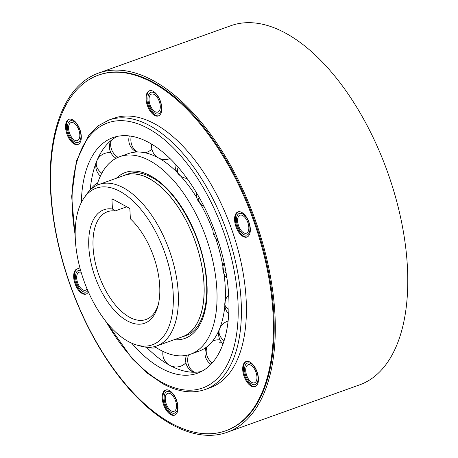 <?xml version="1.0" encoding="UTF-8"?>
<svg xmlns="http://www.w3.org/2000/svg" width="458" height="458" viewBox="0 0 458 458"><rect width="100%" height="100%" fill="white"/><g stroke="black" fill="none" stroke-linecap="round" stroke-linejoin="round"><path stroke-width="0.69" d="M129.872 209.335L130.387 218.844A60.284 31.007 70.3 0 1 159.705 285.918A60.284 31.007 70.3 0 1 158.027 305.646A60.284 31.007 70.3 0 1 136.083 323.989A60.284 31.007 70.3 0 1 88.818 247.085A60.284 31.007 70.3 0 1 112.445 209.008L111.929 199.499A0.956 0.492 70.3 0 1 112.164 198.909A0.956 0.492 70.3 0 1 112.439 198.949L129.265 208.167A0.956 0.492 70.3 0 1 129.872 209.335M158.394 304.175A57.233 29.432 70.3 0 1 146.016 319.501A57.233 29.432 70.3 0 1 129.522 317.211A57.233 29.432 70.3 0 1 93.077 247.183A57.233 29.432 70.3 0 1 107.435 211.739A57.233 29.432 70.3 0 1 115.061 210.978L112.445 209.008M126.757 206.793L115.061 210.978M120.202 191.496A83.201 42.794 -109.7 0 0 84.003 198.011A83.201 42.794 -109.7 0 0 75.341 239.7A83.201 42.794 -109.7 0 0 128.326 341.508A83.201 42.794 -109.7 0 0 136.621 344.983A83.201 42.794 -109.7 0 0 173.181 293.297A83.201 42.794 -109.7 0 0 120.202 191.496M136.621 344.983L140.566 346.111A85.749 44.105 -109.7 0 0 156.733 345.956A85.749 44.105 -109.7 0 0 178.242 292.845A85.749 44.105 -109.7 0 0 123.637 187.923A85.749 44.105 -109.7 0 0 98.922 184.494A85.749 44.105 -109.7 0 0 86.333 194.633L84.003 198.011M98.922 184.494L124.622 175.294A85.749 44.105 70.3 0 1 149.342 178.717A85.749 44.105 70.3 0 1 201.131 262.623A85.749 44.105 70.3 0 1 182.433 336.756L156.733 345.956M180.475 337.454A85.846 44.151 -109.7 0 0 182.467 336.842A85.846 44.151 -109.7 0 0 201.182 262.634A85.846 44.151 -109.7 0 0 149.337 178.631A85.846 44.151 -109.7 0 0 124.587 175.202A85.846 44.151 -109.7 0 0 122.664 175.992M154.667 346.586A104.922 53.964 -109.7 0 0 160.266 350.026A104.922 53.964 -109.7 0 0 190.511 354.223A104.922 53.964 -109.7 0 0 213.394 263.522A104.922 53.964 -109.7 0 0 150.024 160.855A104.922 53.964 -109.7 0 0 119.778 156.665A104.922 53.964 -109.7 0 0 96.924 185.318M119.778 156.665L128.137 153.67A104.922 53.964 70.3 0 1 158.382 157.867A104.922 53.964 70.3 0 1 159.527 158.508A104.922 53.964 70.3 0 1 177.223 172.46M177.887 173.13A104.922 53.964 70.3 0 1 196.797 197.661M198.102 199.803A104.922 53.964 70.3 0 1 212.97 230.62M215.701 238.269A104.922 53.964 70.3 0 1 223.704 271.525M224.048 273.993A104.922 53.964 70.3 0 1 224.935 304.896M224.849 305.824A104.922 53.964 70.3 0 1 220.058 327.567A104.922 53.964 70.3 0 1 198.869 351.229L190.511 354.223M136.089 151.713A104.922 53.964 -109.7 0 0 135.522 152.102M205.573 347.754A104.922 53.964 -109.7 0 0 206.146 347.708M219.726 342.664A104.922 53.964 -109.7 0 0 221.082 341.657M170.405 393.731A9.538 4.906 70.3 0 1 176.17 403.063A9.538 4.906 70.3 0 1 174.086 411.313A9.538 4.906 70.3 0 1 171.338 410.929A9.538 4.906 70.3 0 1 165.578 401.597A9.538 4.906 70.3 0 1 167.657 393.353A9.538 4.906 70.3 0 1 170.405 393.731M172.082 424.686A190.768 98.115 -109.7 0 0 227.076 432.318A190.768 98.115 -109.7 0 0 268.669 267.403A190.768 98.115 -109.7 0 0 153.453 80.74A190.768 98.115 -109.7 0 0 98.464 73.114A190.768 98.115 -109.7 0 0 56.866 238.023A190.768 98.115 -109.7 0 0 172.082 424.686M98.338 75.181L99.105 74.906A188.862 97.136 70.3 0 1 234.696 175.202A188.862 97.136 70.3 0 1 263.545 390.525A188.862 97.136 70.3 0 1 226.429 430.52L225.662 430.795A188.862 97.136 -109.7 0 0 262.778 390.8A188.862 97.136 -109.7 0 0 233.929 175.477A188.862 97.136 -109.7 0 0 98.338 75.181A188.862 97.136 -109.7 0 0 61.223 115.181A188.862 97.136 -109.7 0 0 90.071 330.499A188.862 97.136 -109.7 0 0 225.662 430.795M69.33 119.194A13.356 6.87 -109.7 0 0 67.08 121.862A13.356 6.87 -109.7 0 0 68.946 136.742A13.356 6.87 -109.7 0 0 78.312 144.293M73.738 123.007A9.538 4.906 70.3 0 1 79.503 132.345A9.538 4.906 70.3 0 1 77.419 140.589A9.538 4.906 70.3 0 1 74.671 140.205A9.538 4.906 70.3 0 1 68.912 130.874A9.538 4.906 70.3 0 1 70.99 122.629A9.538 4.906 70.3 0 1 73.738 123.007M149.789 90.684A13.356 6.87 -109.7 0 0 147.539 93.352A13.356 6.87 -109.7 0 0 149.405 108.231A13.356 6.87 -109.7 0 0 158.771 115.782M154.203 94.497A9.538 4.906 70.3 0 1 159.962 103.829A9.538 4.906 70.3 0 1 157.884 112.078A9.538 4.906 70.3 0 1 155.13 111.695A9.538 4.906 70.3 0 1 149.371 102.363A9.538 4.906 70.3 0 1 151.449 94.113A9.538 4.906 70.3 0 1 154.203 94.497M238.349 211.791A13.356 6.87 -109.7 0 0 236.105 214.459A13.356 6.87 -109.7 0 0 237.965 229.338A13.356 6.87 -109.7 0 0 247.337 236.889M242.763 215.604A9.538 4.906 70.3 0 1 248.522 224.935A9.538 4.906 70.3 0 1 246.444 233.179A9.538 4.906 70.3 0 1 243.696 232.801A9.538 4.906 70.3 0 1 237.931 223.47A9.538 4.906 70.3 0 1 240.015 215.22A9.538 4.906 70.3 0 1 242.763 215.604M246.456 361.408A13.356 6.87 -109.7 0 0 244.206 364.076A13.356 6.87 -109.7 0 0 246.066 378.955A13.356 6.87 -109.7 0 0 255.438 386.506M250.864 365.221A9.538 4.906 70.3 0 1 256.629 374.552A9.538 4.906 70.3 0 1 254.545 382.802A9.538 4.906 70.3 0 1 251.797 382.419A9.538 4.906 70.3 0 1 246.038 373.087A9.538 4.906 70.3 0 1 248.116 364.837A9.538 4.906 70.3 0 1 250.864 365.221M165.991 389.918A13.356 6.87 -109.7 0 0 163.746 392.586A13.356 6.87 -109.7 0 0 165.607 407.465A13.356 6.87 -109.7 0 0 174.979 415.017M77.431 268.812A13.356 6.87 -109.7 0 0 75.181 271.479A13.356 6.87 -109.7 0 0 77.047 286.359A13.356 6.87 -109.7 0 0 86.419 293.91M87.06 288.872A9.538 4.906 70.3 0 1 85.526 290.206A9.538 4.906 70.3 0 1 82.772 289.822A9.538 4.906 70.3 0 1 77.013 280.491A9.538 4.906 70.3 0 1 79.097 272.247A9.538 4.906 70.3 0 1 81.163 272.315M98.464 73.114L230.924 25.682A190.768 98.115 70.3 0 1 285.918 33.314A190.768 98.115 70.3 0 1 401.134 219.977A190.768 98.115 70.3 0 1 359.536 384.886L227.076 432.318M117.242 136.41A125.143 64.366 -109.7 0 0 96.048 162.859A125.143 64.366 -109.7 0 0 90.22 190.001M146.508 347.221A125.143 64.366 -109.7 0 0 168.246 364.499A125.143 64.366 -109.7 0 0 169.615 365.266A125.143 64.366 -109.7 0 0 201.406 371.484M81.347 202.51A125.143 64.366 70.3 0 1 112.96 137.623A125.143 64.366 70.3 0 1 149.033 142.627A125.143 64.366 70.3 0 1 224.615 265.079A125.143 64.366 70.3 0 1 197.329 373.264A125.143 64.366 70.3 0 1 161.256 368.261A125.143 64.366 70.3 0 1 131.715 343.185M113.773 118.29A143.073 73.589 70.3 0 1 155.016 124.009A143.073 73.589 70.3 0 1 241.423 264.008A143.073 73.589 70.3 0 1 210.228 387.691L205.224 389.483A143.073 73.589 -109.7 0 0 236.42 265.8A143.073 73.589 -109.7 0 0 150.006 125.801A143.073 73.589 -109.7 0 0 108.764 120.082L113.773 118.29M80.562 141.625A13.356 6.87 70.3 0 1 77.94 144.453A13.356 6.87 70.3 0 1 68.351 137.366A13.356 6.87 70.3 0 1 66.313 122.137A13.356 6.87 70.3 0 1 68.935 119.309A13.356 6.87 70.3 0 1 78.524 126.402A13.356 6.87 70.3 0 1 80.562 141.625M161.021 113.115A13.356 6.87 70.3 0 1 158.399 115.943A13.356 6.87 70.3 0 1 148.81 108.849A13.356 6.87 70.3 0 1 146.772 93.627A13.356 6.87 70.3 0 1 149.394 90.799A13.356 6.87 70.3 0 1 158.983 97.892A13.356 6.87 70.3 0 1 161.021 113.115M249.587 234.221A13.356 6.87 70.3 0 1 246.959 237.049A13.356 6.87 70.3 0 1 237.37 229.956A13.356 6.87 70.3 0 1 235.332 214.733A13.356 6.87 70.3 0 1 237.96 211.905A13.356 6.87 70.3 0 1 247.543 218.998A13.356 6.87 70.3 0 1 249.587 234.221M257.688 383.838A13.356 6.87 70.3 0 1 255.06 386.666A13.356 6.87 70.3 0 1 245.477 379.573A13.356 6.87 70.3 0 1 243.438 364.35A13.356 6.87 70.3 0 1 246.061 361.522A13.356 6.87 70.3 0 1 255.65 368.616A13.356 6.87 70.3 0 1 257.688 383.838M177.229 412.349A13.356 6.87 70.3 0 1 174.601 415.177A13.356 6.87 70.3 0 1 165.017 408.089A13.356 6.87 70.3 0 1 162.974 392.861A13.356 6.87 70.3 0 1 165.601 390.033A13.356 6.87 70.3 0 1 175.185 397.126A13.356 6.87 70.3 0 1 177.229 412.349M88.36 291.895A13.356 6.87 70.3 0 1 86.041 294.07A13.356 6.87 70.3 0 1 76.452 286.983A13.356 6.87 70.3 0 1 74.414 271.754A13.356 6.87 70.3 0 1 77.036 268.926A13.356 6.87 70.3 0 1 80.264 269.155M154.106 92.779A11.444 5.885 -109.7 0 0 150.808 92.321A11.444 5.885 -109.7 0 0 148.312 102.214A11.444 5.885 -109.7 0 0 155.222 113.412A11.444 5.885 -109.7 0 0 158.525 113.87A11.444 5.885 -109.7 0 0 161.021 103.977A11.444 5.885 -109.7 0 0 154.106 92.779M242.671 213.886A11.444 5.885 -109.7 0 0 239.368 213.428A11.444 5.885 -109.7 0 0 236.872 223.321A11.444 5.885 -109.7 0 0 243.788 234.519A11.444 5.885 -109.7 0 0 247.085 234.977A11.444 5.885 -109.7 0 0 249.581 225.084A11.444 5.885 -109.7 0 0 242.671 213.886M250.772 363.503A11.444 5.885 -109.7 0 0 247.475 363.045A11.444 5.885 -109.7 0 0 244.978 372.938A11.444 5.885 -109.7 0 0 251.889 384.136A11.444 5.885 -109.7 0 0 255.192 384.594A11.444 5.885 -109.7 0 0 257.688 374.701A11.444 5.885 -109.7 0 0 250.772 363.503M170.313 392.014A11.444 5.885 -109.7 0 0 167.015 391.556A11.444 5.885 -109.7 0 0 164.519 401.448A11.444 5.885 -109.7 0 0 171.429 412.647A11.444 5.885 -109.7 0 0 174.733 413.105A11.444 5.885 -109.7 0 0 177.229 403.212A11.444 5.885 -109.7 0 0 170.313 392.014M80.614 270.432A11.444 5.885 -109.7 0 0 78.45 270.449A11.444 5.885 -109.7 0 0 75.954 280.342A11.444 5.885 -109.7 0 0 82.869 291.546A11.444 5.885 -109.7 0 0 86.167 292.004A11.444 5.885 -109.7 0 0 87.827 290.675M73.646 121.29A11.444 5.885 -109.7 0 0 70.349 120.832A11.444 5.885 -109.7 0 0 67.853 130.725A11.444 5.885 -109.7 0 0 74.763 141.928A11.444 5.885 -109.7 0 0 78.066 142.381A11.444 5.885 -109.7 0 0 80.562 132.488A11.444 5.885 -109.7 0 0 73.646 121.29M116.378 178.242A88.136 45.331 70.3 0 1 150.842 175.992A88.136 45.331 70.3 0 1 205.785 271.966A88.136 45.331 70.3 0 1 174.189 339.704M111.929 199.499L112.845 199.173M106.296 321.951A140.783 72.41 -109.7 0 0 162.018 382.361A140.783 72.41 -109.7 0 0 237.925 300.791A140.783 72.41 -109.7 0 0 148.272 128.526A140.783 72.41 -109.7 0 0 75.181 235.057M131.269 136.203A13.356 11.273 89.4 0 0 131.354 143.669A13.356 11.273 89.4 0 0 137.589 152.01M111.529 140.119A13.356 11.284 51.6 0 0 111.987 150.533A13.356 11.284 51.6 0 0 118.078 157.334M96.724 161.136A13.356 9.927 22.1 0 0 98.384 169.849A13.356 9.927 22.1 0 0 101.831 173.216M194.41 372.251A13.356 11.273 -90.6 0 1 188.175 363.91A13.356 11.273 -90.6 0 1 188.559 354.841M212.237 362.902A13.356 11.284 -128.4 0 1 207.543 357.045A13.356 11.284 -128.4 0 1 207.085 346.632M224.088 340.718A13.356 9.927 -157.9 0 1 221.151 337.729A13.356 9.927 -157.9 0 1 219.491 329.01M228.92 309.35A13.356 7.374 -176.3 0 1 227.351 308.286A13.356 7.374 -176.3 0 1 224.804 303.562A13.356 13.356 0 0 0 228.719 313.902M226.029 272.43A13.356 3.933 171 0 1 225.399 272.27A13.356 3.933 171 0 1 222.994 270.512A13.356 13.356 0 0 0 226.928 278.04M215.81 233.929L213.737 234.656A13.356 13.356 0 0 0 218.117 240.708M199.322 197.656A13.356 3.899 149.8 0 0 198.938 198.165A13.356 3.899 149.8 0 0 198.188 201.033A13.356 13.356 0 0 0 203.976 206.363M178.156 167.216A13.356 7.345 137 0 0 177.624 169.013A13.356 7.345 137 0 0 178.631 174.258A13.356 13.356 0 0 0 187.036 178.437M182.467 336.842L185.931 335.605C200.644 330.945 209.524 306.929 205.963 276.346C202.241 236.254 176.668 190.127 151.592 177.338C142.759 172.62 134.915 171.492 128.057 173.96L124.587 175.202M219.932 327.905L220.058 327.567M104.819 320.062L132.144 358.66L147.276 373.127L162.767 383.707C178.048 392.019 192.194 393.949 205.224 389.483M75.244 237.456L71.66 196.465L76.366 161.124L89.058 134.767L98.132 125.818L108.764 120.082M158.645 158.01A13.356 13.356 0 0 0 170.027 158.571M151.735 144.178A13.356 13.356 0 0 0 158.336 157.838M145.209 152.806A13.356 13.356 0 0 0 151.861 148.964M129.356 135.929A13.356 13.356 0 0 0 136.753 152.027M134.944 152.153A13.356 13.356 0 0 0 135.305 151.283M110.836 140.68A13.356 13.356 0 0 0 116.143 158.268M110.876 152.749A13.356 13.356 0 0 0 96.919 160.661M96.701 161.193A13.356 13.356 0 0 0 100.394 176.055M97.577 183.211A13.356 13.356 0 0 0 91.211 189.085M148.289 347.307A13.356 13.356 0 0 0 156.184 347.593M162.991 351.429A13.356 13.356 0 0 0 169.569 365.238M169.992 365.473A13.356 13.356 0 0 0 185.885 362.782M186.463 355.339A13.356 13.356 0 0 0 193.528 372.245M205.791 348.578A13.356 13.356 0 0 0 205.007 348.143M206.415 347.147A13.356 13.356 0 0 0 210.938 364.31M220.04 339.939A13.356 13.356 0 0 0 212.546 341.147M219.468 329.067A13.356 13.356 0 0 0 223.04 343.832M228.107 321.069A13.356 13.356 0 0 0 219.628 328.678M228.685 294.992A13.356 13.356 0 0 0 224.804 303.562M224.105 262.709A13.356 13.356 0 0 0 222.994 270.512M213.291 227.202A13.356 13.356 0 0 0 213.737 234.656M196.459 192.732A13.356 13.356 0 0 0 198.188 201.033M175.116 163.809A13.356 13.356 0 0 0 178.631 174.258"/></g></svg>
